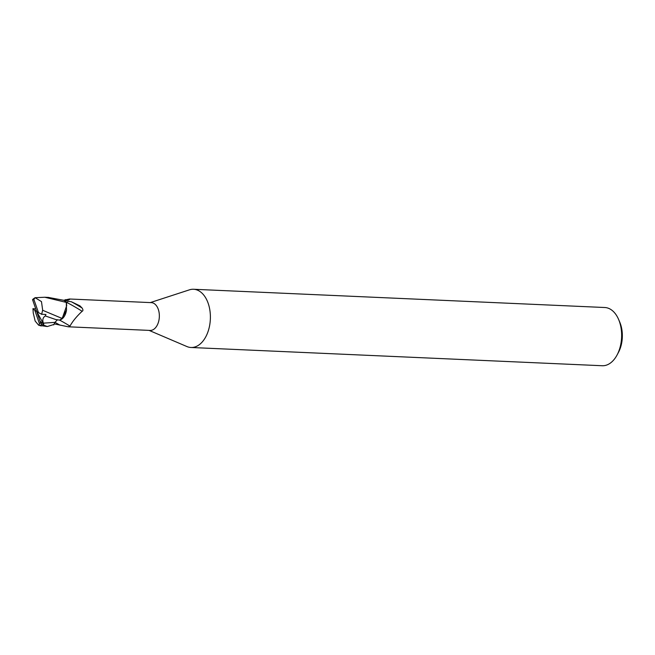 <?xml version="1.0" encoding="UTF-8"?>
<svg xmlns="http://www.w3.org/2000/svg" width="655" height="655" viewBox="0 0 655 655"><rect width="100%" height="100%" fill="white"/><g stroke="black" fill="none" stroke-linecap="round" stroke-linejoin="round"><path stroke-width="0.98" d="M149.086 330.39L186.904 346.544A29.139 18.103 -87.5 0 0 190.973 347.486A29.139 18.103 -87.5 0 0 207.512 333.035A29.139 18.103 -87.5 0 0 208.184 303.322A29.139 18.103 -87.5 0 0 193.561 289.264A29.139 18.103 -87.5 0 0 189.418 289.846L150.322 302.585M59.63 320.115A15.851 0.974 -148.9 0 1 69.987 326.108L68.267 326.796L150.085 330.431A13.911 8.638 -87.5 0 0 157.978 323.529A13.911 8.638 -87.5 0 0 158.297 309.348A13.911 8.638 -87.5 0 0 151.313 302.635L69.495 298.999L69.79 299.319L68.292 300.203L64.722 301.095M190.973 347.486L602.232 365.736A29.139 18.103 -87.5 0 0 617.059 355.01A29.139 18.103 -87.5 0 0 619.433 321.572A29.139 18.103 -87.5 0 0 618.639 319.509A29.139 18.103 -87.5 0 0 604.811 307.514L193.561 289.264M617.059 355.01L618.451 352.406A24.767 15.384 -87.5 0 0 620.465 323.979A24.767 15.384 -87.5 0 0 619.794 322.227L618.639 319.509M62.25 318.51L42.69 310.29L41.47 301.603L35.141 297.706L44.794 297.247L66.245 302.389L66.72 305.598L62.209 318.494L66.72 305.598L66.294 302.577L66.515 310.061A12.502 7.762 -87.5 0 1 61.464 319.304L66.515 310.061M64.002 300.211L69.495 298.999M66.458 303.838L66.687 302.463C66.933 301.464 68.505 301.235 71.387 301.767L79.967 305.869L82.088 308.014C83.177 309.733 83.193 310.814 82.137 311.272C76.594 316.455 72.541 321.4 69.987 326.108M71.387 301.767A15.802 0.974 -148.9 0 1 82.088 308.014M68.267 326.796L54.177 323.865M66.687 302.463A15.049 0.925 -148.9 0 1 82.137 311.272M65.082 300.694A15.851 7.582 -0.7 0 0 65.492 299.597M40.741 323.333L40.02 321.147L43.762 324.315L43.377 323.144C42.239 319.927 42.878 317.528 45.293 315.947L55.814 319.55L59.531 320.123L62.29 318.395L59.539 320.123L61.464 319.304M33.2 312.771L35.157 321.048L38.629 325.183L39.939 325.494A14.566 9.047 -87.5 0 0 41.633 324.413L47.316 326.526L53.964 324.446L54.93 322.366L57.378 319.845M57.362 319.837L54.922 322.375L53.743 324.929L55.012 322.178M32.971 308.611L33.249 313.016M35.722 308.849L32.963 308.751L34.797 310.314L39.415 323.586L39.103 325.273M39.939 325.494L47.193 326.517M32.537 299.605L36.639 311.469L34.797 310.314M35.198 297.632L33.118 299.024L32.75 300.236A13.108 8.147 -87.5 0 1 33.855 299.36L35.141 297.706M66.245 302.389A14.566 9.047 -87.5 0 0 64.935 300.514L48.265 297.403M45.293 315.947L45.956 314.474L41.691 314.253L38.481 312.631L33.855 299.36M41.625 314.384L42.69 310.003M41.642 324.413L40.463 321.9M40.02 321.147L36.639 311.469L38.481 312.631M43.762 324.315L36.639 311.469M54.946 322.342A21.893 1.351 -148.9 0 1 60.006 325.175M40.209 321.769L40.806 322.072M43.377 323.144L54.914 322.375M39.415 323.586A13.108 8.147 -87.5 0 0 40.528 322.702M38.629 325.183L41.232 325.961M48.609 297.419L44.794 297.247"/></g></svg>
